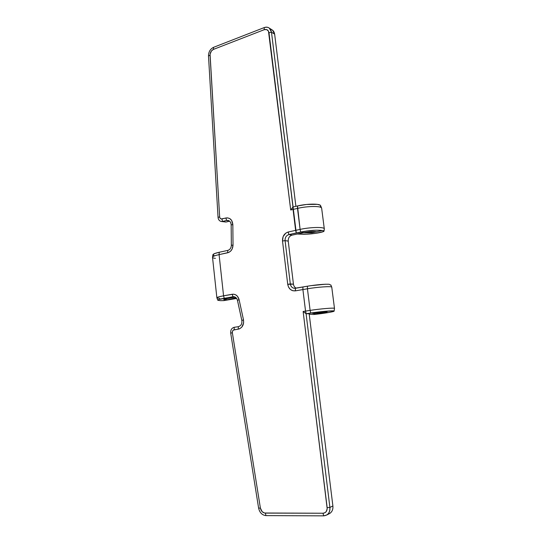 <?xml version="1.0" encoding="UTF-8"?>
<svg xmlns="http://www.w3.org/2000/svg" width="543" height="543" viewBox="0 0 543 543"><rect width="100%" height="100%" fill="white"/><g stroke="black" fill="none" stroke-linecap="round" stroke-linejoin="round"><path stroke-width="0.81" d="M223.77 300.618L220.512 300.666L223.77 300.618L236.096 297.781L227.313 299.79L223.933 299.668L224.008 299.254L235.078 297.048L227.646 298.358L224.211 298.263L227.646 298.358L223.723 299.539L227.313 299.79L223.77 300.618L236.653 298.453L223.77 300.618M311.974 231.888L305.723 232.804L312.177 232.703L311.974 231.888L312.177 232.703L317.051 231.746L312.177 232.703L303.625 232.655L305.723 232.804L311.974 231.888M330.992 285.306L329.18 284.26C323.981 284.07 316.732 284.715 307.433 286.202L294.387 288.333C292.127 287.953 290.763 286.487 290.308 283.935L285.075 240.61L288.224 241.126C288.116 238.031 289.392 236.035 292.032 235.146L303.673 232.642C309.171 231.589 313.494 231.291 316.664 231.746L322.325 230.544L320.662 230.3L315.924 230.184L306.775 230.979L288.903 234.583L292.032 235.146C289.392 236.035 288.116 238.031 288.224 241.126L285.075 240.61C284.966 237.488 286.242 235.479 288.903 234.583L292.032 235.146L303.673 232.642L300.734 232.024L303.673 232.642L311.051 231.623L316.664 231.746L322.325 230.544L323.906 230.843L322.78 231.827L315.103 233.409L306.259 234.196L297.231 234.019L303.999 234.271C313.942 234.128 324.687 231.99 324.035 230.972L324.327 228.834C324.381 226.825 310.325 227.11 300.089 229.397L295.63 230.361L293.057 209.428L290.702 209.985L268.459 31.107L266.64 29.587L264.197 29.702L213.44 49.399L211.437 50.92L210.073 54.266L219.657 216.915L220.105 218.238L221.116 218.951L227.212 217.831L229.669 218.517L231.617 220.377L232.845 224.632L233.015 245.083L232.16 248.965L230.707 251.056L228.766 252.427L219.087 254.626L223.567 295.813L233.381 294.177L235.553 294.747L237.42 296.22L239.103 299.675L243.495 319.834L243.61 323.01L241.778 327.164L239.531 328.82L233.327 330.124L232.499 331.237L232.356 332.73L260.396 508.099L262.154 511.655L264.489 513.013L323.01 513.23L324.802 512.802L326.221 511.594L327.191 508.73L303.13 311.472L305.546 311.098L302.899 289.562L295.406 290.858L292.745 290.715L290.349 289.419L288.591 287.172L287.722 284.315L282.516 241.024L283.127 236.572L285.767 233.13L288.252 231.99L295.63 230.361L293.057 209.428L297.496 208.397L300.089 229.397C310.046 227.178 323.777 226.818 324.28 228.705L324.28 229.207M306.198 313.718L305.553 311.098L306.089 313.739L309.157 313.725L306.089 313.739L303.13 311.472L305.546 311.098L302.906 289.562L305.546 311.098L310.107 310.392C320.289 308.797 334.121 307.65 334.474 308.349L331.753 287.104C331.366 286.086 317.553 287.023 307.44 288.788L310.107 310.392L307.44 288.788L302.906 289.562L305.553 311.098L310.107 310.392L310.752 313.026C320.614 311.499 333.979 310.379 334.128 311.037C334.997 311.594 323.886 313.474 313.922 314.492L315.7 313.868L312.476 313.27L315.7 313.868L327.056 311.92L313.976 313.039C320.967 312.069 325.325 311.696 327.056 311.92L322.175 313.046L322.053 312.062L322.175 313.046L313.922 314.492L329.676 312.313L333.504 311.451L334.108 311.024L333.341 310.874L322.345 311.56L306.089 313.739L329.9 507.461L332.886 505.954L309.157 313.725L332.886 505.954L329.9 507.461L327.151 507.637L303.13 311.472L306.089 313.739L329.9 507.461C330.198 510.868 329.153 513.379 326.771 515.002L323.682 515.85L265.982 515.619C262.133 515.178 259.676 512.673 258.611 508.105L230.707 333.164C230.49 329.995 231.657 328.04 234.223 327.3L238.336 326.676L238.241 329.18L234.121 329.798L234.223 327.3C231.657 328.04 230.49 329.995 230.707 333.164L232.356 332.73L260.396 508.099L258.611 508.105L230.707 333.164L232.356 332.73C232.248 331.142 232.838 330.164 234.121 329.798L234.223 327.3L238.336 326.676C241.044 325.861 242.205 323.791 241.832 320.458C242.205 323.791 241.044 325.861 238.336 326.676L238.241 329.18C242.307 327.965 244.058 324.85 243.495 319.834L241.832 320.458L237.461 300.34L239.103 299.675L243.495 319.834L241.832 320.458L237.461 300.34C236.7 297.747 235.18 296.546 232.906 296.729L233.7 296.682C235.614 296.919 236.863 298.134 237.461 300.34L239.103 299.675C237.956 295.779 235.676 293.973 232.261 294.258L232.906 296.729L218.754 299.532L217.763 300.191L220.512 300.666L217.824 300.272C217.478 299.777 219.603 299.105 224.211 298.263L223.567 295.813L219.087 254.626C214.465 255.651 212.286 256.595 212.53 257.443L216.867 297.747M324.28 228.705L321.632 208.05C321.096 205.858 307.386 206.014 297.496 208.397L293.057 209.428L293.071 206.985L297.503 205.953L292.969 207.012L290.702 209.985L269.002 32.79L271.48 32.193L292.969 207.012L290.702 209.985L293.057 209.428L296.281 232.974L271.48 32.193L274.643 34.175L271.48 32.193C270.557 28.032 268.147 26.492 264.258 27.571C266.172 26.865 267.869 27.062 269.348 28.148L271.48 32.193L269.002 32.79C268.391 30.021 266.789 28.989 264.197 29.702L213.44 49.399L213.555 47.329L264.258 27.571L264.197 29.702L264.258 27.571L213.555 47.329C210.243 48.999 208.553 51.87 208.492 55.949L210.053 55.155L219.657 216.915L218.042 217.336L208.492 55.949C208.553 51.87 210.243 48.999 213.555 47.329L213.44 49.399C211.227 50.513 210.093 52.427 210.053 55.155L208.492 55.949L218.042 217.336C218.496 220.329 220.003 221.693 222.562 221.415L225.983 222.039L229.58 221.177L225.983 222.039L221.028 221.429C219.263 220.892 218.272 219.528 218.042 217.336L219.657 216.915C219.888 218.422 220.641 219.1 221.924 218.958L225.929 217.981L226.567 220.451L228.148 220.444C230.022 221.042 231.026 222.521 231.169 224.883C230.816 221.666 229.282 220.186 226.567 220.451L222.562 221.415L221.924 218.958L222.562 221.415L226.567 220.451L225.929 217.981C230.001 217.573 232.309 219.793 232.845 224.632L231.169 224.883L232.845 224.632L233.015 245.083L231.338 245.28C231.175 248.002 229.988 249.712 227.788 250.404C229.988 249.712 231.175 248.002 231.338 245.28L231.169 224.883L231.338 245.28L233.015 245.083C232.771 249.169 230.992 251.742 227.68 252.78L227.788 250.404L227.68 252.78L219.087 254.626L219.202 252.264L227.788 250.404L219.202 252.264C214.967 253.214 212.863 254.097 212.89 254.911L214.553 253.588L219.202 252.264L219.087 254.626C214.668 255.604 212.469 256.513 212.496 257.341C212.625 257.816 213.596 258.149 215.401 258.346M295.894 206.326L274.643 34.175L295.894 206.326M330.979 285.272L329.18 284.26L325.366 284.233L310.406 285.727L307.433 286.202L307.44 288.788L307.433 286.202L302.919 286.982L302.899 289.562L302.919 286.982L302.906 289.562L307.44 288.788C317.404 287.05 331.033 286.1 331.719 287.071L331.78 287.301M320.703 205.892L320.119 205.139L317.316 204.351L306.632 204.46L297.503 205.953L297.496 208.397C307.066 206.096 320.377 205.845 321.531 207.881L320.533 205.492C319.413 203.51 306.673 203.734 297.503 205.953L300.089 229.397L295.63 230.361L296.281 232.974L288.903 234.583C286.242 235.479 284.966 237.488 285.075 240.61L282.516 241.024L287.722 284.315L293.444 284.145C293.729 286.039 294.645 287.383 296.186 288.157C294.645 287.383 293.729 286.039 293.444 284.145L290.308 283.935L285.075 240.61L282.516 241.024C282.353 236.348 284.267 233.334 288.252 231.99L295.63 230.361L296.281 232.974L300.734 232.024C309.904 230.266 317.098 229.777 322.325 230.544L324.035 230.972M219.732 298.385L216.888 297.917C216.671 297.381 218.897 296.675 223.567 295.813L224.211 298.263L234.318 296.77L232.906 296.729L232.261 294.258L223.567 295.813C218.768 296.702 216.555 297.415 216.922 297.951L217.763 300.116M229.295 220.96L226.567 220.451L229.295 220.96M221.327 221.483L225.983 222.039M320.594 206.34L319.942 207.032M313.922 314.492L309.218 314.234L313.922 314.492M334.128 311.037L334.474 308.505M214.478 255.719L213.284 255.332M288.224 241.126L293.444 284.145L288.224 241.126M300.089 229.397L300.734 232.024L300.089 229.397M321.531 207.881L321.687 208.471M334.495 308.37C334.345 307.637 320.397 308.784 310.107 310.392L310.752 313.026L306.204 313.718M288.903 234.583L288.252 231.99L288.903 234.583M287.722 284.315L290.308 283.935C290.953 287.003 292.663 288.455 295.433 288.292L295.406 290.858C291.245 291.096 288.686 288.91 287.722 284.315M302.899 289.562L302.919 286.982L295.433 288.292L295.406 290.858L302.899 289.562M270.38 29.227C272.769 29.743 274.188 31.392 274.643 34.175L272.518 30.157L271.771 29.682M329.085 513.793L329.777 513.434C332.146 511.825 333.178 509.334 332.886 505.954C333.178 509.721 331.909 512.334 329.085 513.793M323.682 515.85C328.006 515.361 330.083 512.565 329.9 507.461L327.151 507.637C327.273 511.031 325.888 512.897 323.01 513.23L323.682 515.85L265.982 515.619L265.323 513.108L323.01 513.23L323.682 515.85M265.323 513.108C262.751 512.823 261.115 511.153 260.396 508.099L258.611 508.105C259.676 512.673 262.133 515.178 265.982 515.619L265.323 513.108M212.544 257.07L212.89 254.911M331.719 287.071L330.857 284.973M269.348 28.148L272.518 30.157M329.777 513.434L326.771 515.002"/></g></svg>
